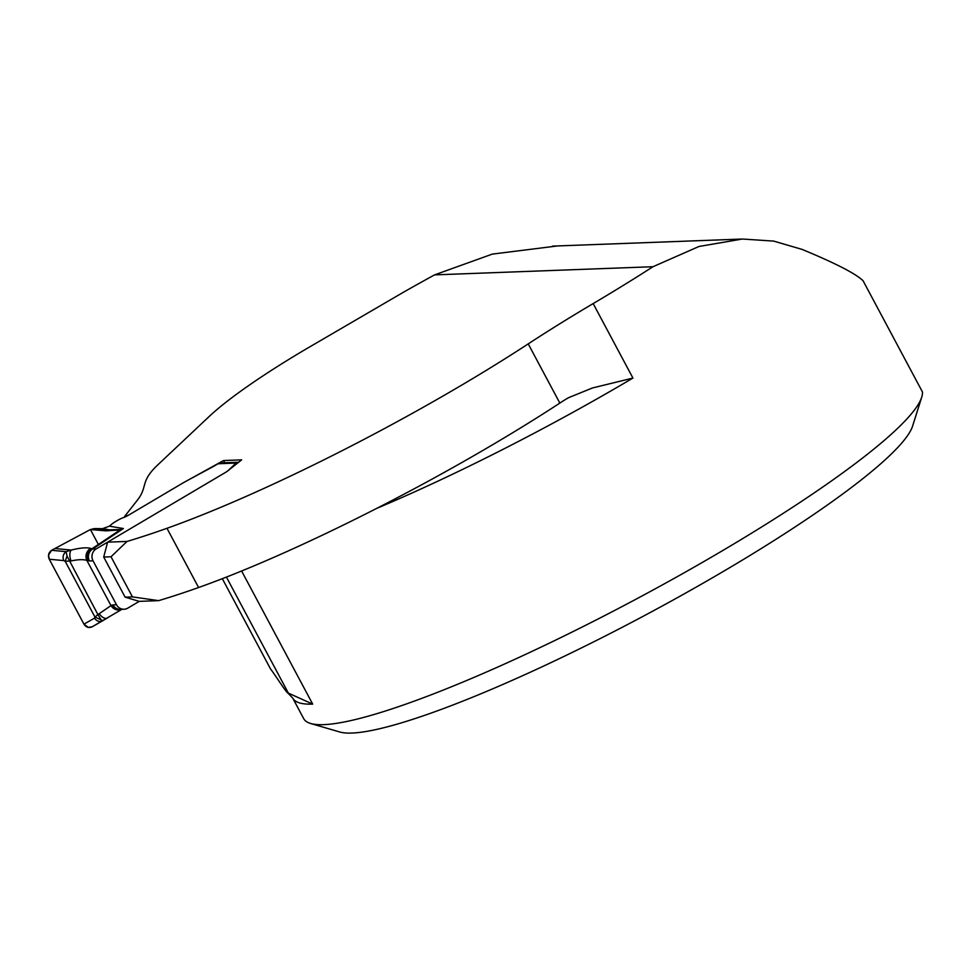 <?xml version="1.0" encoding="UTF-8"?>
<svg xmlns="http://www.w3.org/2000/svg" width="971" height="971" viewBox="0 0 971 971"><rect width="100%" height="100%" fill="white"/><g stroke="black" fill="none" stroke-linecap="round" stroke-linejoin="round"><path stroke-width="1.46" d="M287.853 692.954L288.375 693.124C287.926 695.382 275.849 675.84 270.496 668.898L222.323 578.68M98.374 544.452L90.412 529.535L51.633 550.29L48.55 554.951L49.278 559.235L83.943 624.147L88.361 627.424L92.415 626.683C88.944 628.286 86.128 627.448 83.943 624.147L49.278 559.235C47.737 555.57 48.526 552.584 51.633 550.29L90.412 529.535L94.357 528.576L102.525 528.673L109.395 526.173L112.126 523.867A6.566 0.959 151.9 0 1 115.076 521.864L117.188 520.602A6.566 0.959 151.9 0 1 123.317 517.652L123.451 517.604A5.474 0.801 -28.1 0 0 128.548 515.152L124.579 516.499L137.433 500.089C148.078 486.507 139.739 481.883 157.715 464.951L209.02 416.632A196.992 28.778 -28.1 0 1 305.537 349.329L403.924 291.955A350.203 51.16 151.9 0 1 434.571 274.878L652.985 266.722A350.203 51.16 151.9 0 1 593.16 303.583A328.319 47.967 151.9 0 0 528.224 343.88L559.842 403.086A328.319 47.967 151.9 0 1 198.594 587.516A421.341 61.549 -28.1 0 1 158.637 600.636L139.241 601.365L127.808 608.125A8.751 8.29 87.9 0 1 121.059 608.768L120.27 608.429A8.751 8.29 87.9 0 1 116.508 604.763L93.046 560.825L89.466 560.959A8.751 8.29 -92.1 0 1 92.609 549.052L96.19 548.918L225.369 472.489A5.474 0.801 -28.1 0 0 228.051 470.619L234.824 464.247A6.566 0.959 151.9 0 1 236.366 463.058L218.062 463.75A6.566 6.227 87.9 0 1 220.878 462.912L238.648 462.245A6.566 6.227 87.9 0 0 238.223 462.33L236.366 463.058L236.73 463.762M218.062 463.75L214.445 465.886A6.057 0.886 -28.1 0 1 213.086 466.65L188.398 479.965A37.711 5.51 151.9 0 0 179.938 484.747L128.548 515.152L182.961 482.963L223.548 460.533L241.658 459.866L226.777 471.663L107.623 542.158L127.031 541.43L111.022 556.771L132.444 596.886L158.637 600.636M528.224 343.88A328.319 47.967 -28.1 0 1 166.976 528.297A421.341 61.549 151.9 0 1 127.031 541.43M226.413 577.077L288.375 693.124L312.686 704.109A350.203 51.16 151.9 0 1 292.732 698.1L303.692 718.637A350.203 51.16 -28.1 0 0 310.635 723.492A350.203 51.16 -28.1 0 0 636.709 598.816A350.203 51.16 -28.1 0 0 921.71 397.2A350.203 51.16 -28.1 0 0 922.45 391.956L863.037 280.692C855.427 273.47 835.084 263.032 802.022 249.389L773.669 241.099L742.39 239.024L698.974 246.476L652.985 266.722M557.609 245.93L492.297 254.111L434.571 274.878M921.71 397.2L912.594 426.087A328.319 47.967 151.9 0 1 645.399 615.092A328.319 47.967 151.9 0 1 339.704 731.976L310.635 723.492M559.842 403.086A328.319 47.967 -28.1 0 1 563.835 400.489L568.399 397.758L592.48 387.963L632.934 378.071L593.16 303.583M224.738 462.766L223.548 460.533M107.623 542.158L103.703 557.051L125.113 597.153L132.444 596.886M125.113 597.153L139.241 601.365M103.703 557.051L111.022 556.771M89.466 560.959L86.868 560.425C83.445 559.284 78.166 559.454 71.041 560.935L65.178 561.287L63.734 560.595C62.399 556.917 63.188 553.943 66.113 551.662L71.247 550.059C80.108 547.85 86.601 547.292 90.752 548.397L92.609 549.052L123.378 528.527L120.137 529.923L105.948 530.846L90.412 529.535M67.035 556.116L97.901 614.582L94.976 617.107L102.962 620.675C99.673 622.253 96.833 621.416 94.478 618.163L94.976 617.107L65.178 561.287L67.035 556.116L66.113 551.662L51.633 550.29M49.278 559.235L63.734 560.595M83.943 624.147L94.478 618.163M54.813 548.506L71.247 550.059A8.751 4.345 -104.3 0 0 71.041 560.935M100.608 618.976L97.901 614.582L99.212 613.696A8.751 4.685 58.1 0 0 107.368 618.017A8.751 4.685 58.1 0 0 107.502 617.932L92.415 626.683M94.357 528.576L109.517 529.85L120.525 529.511L123.378 528.527L109.395 526.173M102.525 528.673L109.517 529.85A8.751 7.574 94.8 0 0 105.948 530.846M120.368 609.375A8.751 8.29 -92.1 0 1 112.927 604.897L116.508 604.763M96.19 548.918A8.751 8.29 87.9 0 0 92.172 554.659L91.99 555.546A8.751 8.29 87.9 0 0 93.046 560.825M99.212 613.696L110.997 605.601A8.751 8.399 62.1 0 0 121.788 609.327M120.525 529.511A8.751 3.156 72.8 0 0 120.137 529.923L91.954 548.736A8.751 8.035 -73.9 0 0 88.058 560.765M90.752 548.397A8.751 8.035 -73.9 0 0 86.868 560.425L110.997 605.601L111.774 605.188A8.751 8.399 62.1 0 0 121.314 609.339M92.027 555.63L92.184 554.575M121.144 608.793L120.198 608.392M376.457 508.501A350.203 51.16 -28.1 0 0 632.934 378.071M312.686 704.109L241.609 570.997M166.976 528.297L198.594 587.516M111.774 605.188L112.927 604.897M234.824 464.247L235.213 464.963M287.841 692.966L292.732 698.1M568.399 397.758L567.537 398.244M741.079 239.084L552.523 246.124M122.322 609.06L92.318 626.732M120.477 609.375L124.057 609.242"/></g></svg>
